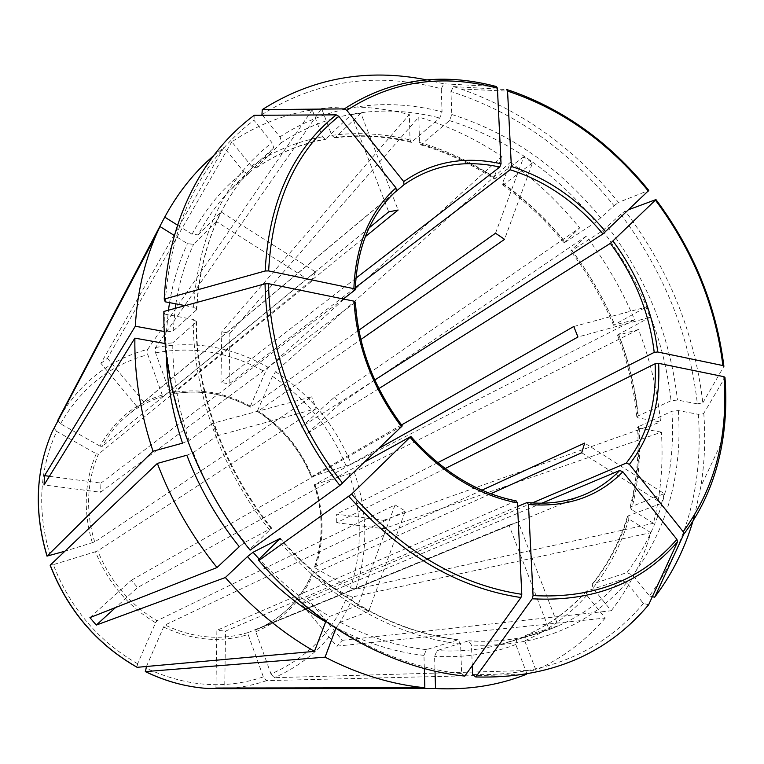 <?xml version="1.0" encoding="UTF-8"?>
<svg xmlns="http://www.w3.org/2000/svg" width="764" height="764" viewBox="0 0 764 764"><rect width="100%" height="100%" fill="white"/><g stroke="black" fill="none" stroke-linecap="round" stroke-linejoin="round"><path stroke-width="0.57" stroke-dasharray="3.82 2.86" d="M146.44 666.514L163.591 627.005L165.005 625.028C193.302 638.284 221.063 640.767 248.3 632.496L248.147 634.531L263.341 676.894L266.569 680.619L526.243 674.383M137.644 663.763C98.413 641.225 70.288 608.192 53.289 564.653L95.471 551.742C107.848 582.56 127.894 606.234 155.598 622.746L137.644 663.763L137.109 667.325M155.598 622.746L157.012 620.76L395.055 504.937L357.896 605.422L329.714 616.433C304.082 601.392 280.56 582.283 259.149 559.095M95.471 551.742L97.792 550.806C109.997 581.156 129.737 604.477 157.012 620.76M269.921 530.369C221.063 469.669 192.843 390.729 193.235 319.457L164.852 314.119C163.735 393.374 195.068 481.769 249.828 549.326L271.659 528.144L244.805 542.373L239.275 546.69M186.846 455.22L193.321 452.565L217.205 435.786L212.707 423.332L311.731 396.774L94.707 541.962L64.873 551.216M50.195 555.657C37.006 511.183 39.174 469.774 56.689 431.421L96.254 453.74L98.47 454.15C92.119 468.685 88.825 484.357 88.605 501.146C88.5 514.841 90.534 528.449 94.707 541.962M369.022 227.958L163.534 396.172L162.283 395.055C135.228 403.22 114.457 420.238 99.969 446.109L102.185 446.51L315.503 271.927L221.016 211.857L198.143 234.911C207.13 217.769 217.998 202.67 230.728 189.625L248.749 173.485L243.726 171.785L223.957 147.385L100.915 363.349L137.405 407.116L396.277 190.99C370.416 214.503 356.645 247.555 354.964 290.148M358.841 330.22L250.496 407.107L250.382 406.209C224.473 392.133 197.695 387.768 170.057 393.107L171.317 394.205L365.278 236.706M401.539 424.927L311.998 476.478C300.491 448.716 282.365 426.732 257.621 410.516L257.745 411.414L360.847 339.531M185.165 305.638L193.512 307.243L196.711 309.449L196.348 310.031L173.084 331.041L166.437 331.901L164.279 331.509M165.215 301.809C171.432 220.7 201.018 160.192 253.954 120.263L272.328 143.097L273.579 147.376L272.987 148.722L248.749 173.485M481.931 490.192L314.692 566.898L315.331 568.082C324.394 540.893 324.27 513.045 314.969 484.519L379.269 448.172M262.463 115.24L280.216 137.329L281.448 141.598L280.865 142.954L256.293 167.956L251.452 166.113L231.788 141.808C256.494 125.315 283.31 114.667 312.218 109.863L322.484 136.813L325.531 139.306L351.325 114.581L388.695 211.867M261.947 114.6C316.697 80.249 376.471 71.635 441.258 88.758L442.06 111.802L439.787 117.962L411.376 142.333L410.02 139.946L409.332 114.543L221.78 331.815L220.949 382.458L229.143 383.843L229.878 333.324L221.78 331.815M441.258 88.758L443.808 83.839L496.447 86.552M355.89 278.201L220.949 382.458M325.655 621.848L329.714 616.433M395.055 504.937L405.331 511.03L368.649 611.477L357.896 605.422M182.52 443.177L188.985 440.513C178.031 407.68 172.616 375.124 172.76 342.864L165.119 343.533M212.707 423.332L188.985 440.513M217.205 435.786L316.153 408.683L311.731 396.774M445.164 468.561L336.723 522.7L383.69 528.755L661.395 432.157C663.438 463.576 660.784 493.955 653.44 523.292L631.58 509.598L630.138 507.105L664.222 493.639L584.689 443.072M661.395 432.157L639.21 428.203L637.625 427.105L671.919 411.252L678.365 410.593L698.315 414.336L703.778 413.314L724.96 377.473M383.69 528.755L383.528 520.332L336.647 514.153L336.723 522.7M177.544 225.151L192.05 234.233L198.143 234.911M99.969 446.109L60.547 423.781L57.777 420.343C78.931 383.413 108.908 359.739 147.719 349.339L312.218 109.863M315.503 271.927L311.301 281.601L216.346 221.512L221.016 211.857M648.636 604.763L643.431 603.445L626.671 582.655L620.76 579.981L586.208 591.269L586.847 595.328L605.25 618.047L336.733 646.172L301.618 604.057L307.357 598.308L342.339 640.308L336.733 646.172M541.81 503.199L301.618 604.057M162.283 395.055L147.796 354.658L147.719 349.339M351.325 114.581L360.856 113.148L398.139 210.014M472.248 665.683L471.483 645.083L468.513 640.843L437.027 650.603L434.582 656.324L435.012 671.174M517.562 506.522L225.552 631.102L224.721 688.02M215.945 688.03L216.89 630.329L225.552 631.102M257.621 410.516L272.452 376.365L275.517 371.801L510.371 162.321L502.616 183.045L502.712 184.878L503.829 184.449C526.587 200.741 547.034 220.003 565.179 242.217L564.157 242.751L564.94 241.73L579.675 227.93L334.536 397.07L301.36 426.99L374.78 379.994M495.521 233.23L523.779 156.811L532.498 162.885L504.574 239.323M532.498 162.885L503.829 184.449M89.923 617.627L131.398 580.239L137.587 587.554L115.622 607.504M402.256 425.92L131.398 580.239M249.828 549.326L250.095 550.137M618.869 334.957L617.551 335.043L618.487 334.365C628.667 361.114 635.085 388.351 637.749 416.074L636.851 416.867L638.437 417.965L660.573 422.005C657.47 390.566 650.097 359.739 638.465 329.504L618.869 334.957C629.221 362.126 635.744 389.802 638.437 417.965M314.969 484.519L354.238 472.066L638.465 329.504M573.783 326.495L646.01 307.118L650.088 317.241L577.947 337M650.088 317.241L618.487 334.365M193.235 319.457L196.443 321.596L196.071 322.198L172.76 342.864M164.852 314.119L163.859 311.464M355.432 302.21L100.561 492.245L44.045 484.959M49.402 476.287L100.944 483.087L100.561 492.245M315.331 568.082L350.456 587.974L355.757 589.235L653.44 523.292M664.222 493.639L661.576 503.295L581.71 452.746M508.986 525.126L518.183 521.879L558.207 625.859L549.106 629.584L508.986 525.126L248.3 632.496M558.207 625.859L525.584 635.581C549.182 625.019 569.381 610.245 586.198 591.25M518.183 521.879L256.427 629.546C281.983 618.468 300.414 600.112 311.722 574.499L490.727 493.773M255.816 631.771C281.992 620.549 300.844 601.86 312.371 575.674L347.62 595.557C332.636 631.923 307.099 658.062 270.981 673.991L255.816 631.771L255.959 629.737M270.981 673.991L274.219 677.697L535.956 670.267L524.734 640.853L525.584 635.581M253.954 120.263L254.25 115.288M231.788 141.808L107.428 358.278L100.915 363.349M107.428 358.278L143.775 401.921L137.405 407.116M229.878 333.324L418.787 117.112L419.531 142.448L420.868 144.835L449.518 120.616L451.801 114.495L450.941 91.508C514.497 111.993 568.874 150.078 614.075 205.745L595.93 222.085L565.179 242.217M523.779 156.811L494.193 179.034L494.107 177.21L501.958 156.486C475.685 138.857 447.962 125.735 418.787 117.112M697.379 403.869L702.832 402.829C694.638 332.942 668.758 268.995 625.2 210.988L620.769 214.292C663.821 271.612 689.357 334.804 697.379 403.869L677.467 400.049L671.04 400.728L637.749 416.074M620.769 214.292L602.691 230.69L571.778 250.573L570.746 251.089L571.51 250.057L586.179 236.181C605.881 262.004 622.001 289.871 634.559 319.782L613.607 325.197L646.01 307.118M698.315 414.336C703.329 483.793 687.046 544.331 649.476 595.949L632.802 575.235L626.891 572.589L592.253 584.097L592.921 588.108L611.238 610.751L342.339 640.308M703.778 413.314C705.64 438.23 704.666 462.612 700.855 486.458L694.772 514.707M649.476 595.949L652.361 596.665M661.576 503.295L628.314 515.824C620.559 541.065 608.755 563.689 592.893 583.706M643.431 603.445C601.698 652.79 544.751 676.484 472.572 674.526M549.106 629.584L504.507 643.307C483.306 649.601 460.816 652.036 437.027 650.603M258.499 559.716C315.054 625.468 391.292 666.628 461.618 673.638L460.596 644.081L458.142 639.764L426.398 649.658L423.972 655.407L424.326 668.548M368.649 611.477L340.19 622.268L335.845 628.38M360.856 113.148L335.539 137.444C360.933 134.187 386.546 135.677 412.379 141.903M216.346 221.512L193.531 244.346L187.428 243.649L174.393 235.522M426.675 79.867L443.808 83.839M450.941 91.508L453.51 86.609L461.017 89.016C522.27 110.637 574.757 148.436 618.496 202.422L648.789 190.398M453.51 86.609L506.943 89.608M702.832 402.829L723.861 366.443C716.269 306.011 693.597 250.391 655.837 199.614M605.25 618.047C586.208 640.27 563.106 657.68 535.956 670.267M461.618 673.638L464.808 676.083M510.371 162.321C536.127 180.858 559.238 202.727 579.675 227.93M213.366 155.904L223.957 147.385M170.057 393.107L155.589 352.844L155.531 347.524L321.577 108.507L331.824 135.343L334.823 137.845L335.539 137.444M321.577 108.507C350.695 105.088 379.947 107.094 409.332 114.543M347.62 595.557L352.93 596.827L650.861 532.689C642.362 561.607 629.154 587.631 611.238 610.751M650.861 532.689L628.906 519.004L627.473 516.493L628.314 515.824M527.045 674.068L515.795 644.52L516.789 639.181M250.382 406.209L265.337 372.058L268.403 367.484L501.958 156.486M516.149 500.907L216.89 630.329M378.887 388.589L306.918 433.751L301.36 426.99M437.676 462.688L336.647 514.153M532.279 502.932L307.357 598.308M365.096 461.714L137.587 587.554M316.153 408.683L97.792 550.806M405.331 511.03L165.005 625.028M311.301 281.601L98.47 454.15M343.342 298.982L100.944 483.087M394.176 192.929L143.775 401.921M355.327 287.684L229.143 383.843M312.371 575.674L311.722 574.499M56.689 431.421L53.891 427.993M374.79 380.023L339.97 403.717L334.536 397.07M586.179 236.181L375.812 379.336M311.998 476.478L351.297 464.149L634.559 319.782M383.528 520.332L660.573 422.005M53.289 564.653L50.147 565.226M339.97 403.717L306.918 433.751M614.075 205.745L618.496 202.422M163.591 627.005C192.337 640.461 220.519 642.973 248.147 634.531M244.805 542.373C222.973 515.022 205.812 485.083 193.321 452.565M96.254 453.74C84.365 481.549 83.075 511.259 92.387 542.889M163.534 396.172C150.193 400.107 138.112 406.553 127.273 415.521C117.102 424.039 108.736 434.363 102.185 446.51M250.496 407.107C224.941 393.25 198.554 388.952 171.317 394.205M311.368 476.459C300.013 449.089 282.136 427.41 257.745 411.414M193.512 307.243C198.64 234.328 224.797 179.464 271.984 142.639M314.692 566.898C323.611 540.1 323.497 512.644 314.338 484.51M279.882 136.88C329.017 105.241 383.07 96.885 442.06 111.802M280.865 142.954C328.94 111.821 381.924 103.493 439.787 117.962M449.518 120.616C506.379 138.475 555.18 172.292 595.93 222.085M421.919 144.415C447.58 151.826 472.037 163.219 495.292 178.585M602.691 230.69C641.302 282.164 664.088 338.844 671.04 400.728M607.705 226.746C647.06 279.213 670.314 336.981 677.467 400.049M571.778 250.573C589.178 273.426 603.436 298.065 614.543 324.499M671.919 411.252C675.854 473.374 660.841 527.16 626.891 572.589M678.365 410.593C682.5 473.928 667.306 528.803 632.802 575.235M638.523 426.341C640.117 454.017 637.606 480.709 630.988 506.398M620.76 579.981C598.584 605.413 570.775 623.271 537.34 633.576C515.776 639.984 492.828 642.409 468.513 640.843M626.671 582.655C588.251 626.69 536.529 647.5 471.483 645.083M586.8 590.925C569.858 610.025 549.507 624.895 525.737 635.524M457.655 639.831C392.218 631.341 332.989 597.754 279.977 539.05M460.596 644.081C397.223 636.956 329.131 599.568 278.478 540.664M426.398 649.658C397.49 646.344 368.754 637.214 340.19 622.268M271.058 528.344C223.346 469.01 195.765 391.922 196.071 322.198M256.475 167.793C277.79 153.163 301.026 143.537 326.18 138.924M196.348 310.031C200.082 249.627 219.516 201.324 254.651 165.11L272.987 148.722M173.084 331.041L175.195 308.36M175.863 303.852C179.273 282.46 185.165 262.625 193.531 244.346M461.017 89.016L512.176 91.327C564.787 110.14 610.283 143.174 648.684 190.427M724.921 377.559C726.564 398.961 725.81 419.808 722.658 440.121L700.855 486.458M639.21 428.203C640.843 456.328 638.303 483.459 631.58 509.598M166.437 331.901L168.424 310.213M169.56 302.649C173.113 281.448 179.062 261.785 187.428 243.649M586.847 595.328C569.629 614.8 548.924 629.985 524.734 640.853M251.452 166.113C273.187 151.234 296.862 141.474 322.484 136.813M419.531 142.448C445.622 149.992 470.481 161.576 494.107 177.21M166.218 354.133L166.094 343.704M502.616 183.045C525.737 199.605 546.518 219.163 564.94 241.73M192.05 234.233C205.506 208.858 222.735 188.04 243.726 171.785M331.824 135.343C357.676 132.048 383.748 133.585 410.02 139.946M451.801 114.495C509.731 132.812 559.449 167.354 600.943 218.132M628.906 519.004C621.046 544.684 609.051 567.719 592.921 588.108M515.795 644.52C490.765 654.041 463.691 657.976 434.582 656.324M423.972 655.407C394.52 652.103 365.24 642.858 336.122 627.655M571.51 250.057C589.187 273.254 603.665 298.285 614.944 325.139M526.807 502.578C547.416 504.593 566.391 502.034 583.753 494.91L256.427 629.546C281.906 618.496 300.29 600.189 311.559 574.624M410.421 436.645C441.783 471.875 476.898 493.315 515.748 500.983M355.136 302.62C357.743 346.694 373.3 387.854 401.816 426.092M60.547 423.781C81.041 387.921 110.121 364.886 147.796 354.658M155.531 347.524C194.763 340.372 232.38 347.028 268.403 367.484M155.589 352.844C193.693 345.834 230.279 352.233 265.337 372.058M275.517 371.801C310.174 394.491 335.434 425.271 351.297 464.149M272.452 376.365C306.163 398.416 330.726 428.346 346.168 466.145M354.238 472.066C367.771 511.804 368.277 550.863 355.757 589.235M349.11 474.062C362.222 512.72 362.671 550.691 350.456 587.974M352.93 596.827C337.621 634.282 311.378 661.242 274.219 677.697M263.341 676.894C225.323 689.701 186.139 686.74 145.79 668.013M266.569 680.619C253.228 685.289 239.256 687.963 224.635 688.65M163.429 396.229C150.126 400.155 138.074 406.582 127.273 415.521L139.611 405.216M171.174 394.281C198.353 389.029 224.721 393.336 250.267 407.202M257.487 411.5C281.906 427.506 299.803 449.213 311.168 476.621M314.128 484.653C323.306 512.806 323.43 540.282 314.51 567.06M516.703 639.21L504.507 643.307L537.34 633.576C515.939 639.936 493.133 642.333 468.943 640.776M280.197 538.362C333.419 597.467 392.734 631.265 458.152 639.755M196.472 321.577C196.186 391.302 223.862 468.647 271.697 528.134M248.625 173.609L230.728 189.625L254.651 165.11C219.755 201.028 200.445 249.15 196.73 309.458M630.099 507.115C636.689 481.454 639.181 454.781 637.577 427.086M256.293 167.956C277.456 153.44 300.548 143.89 325.55 139.325M411.376 142.381C385.61 136.145 360.092 134.645 334.813 137.864M613.568 325.235C602.433 298.724 588.137 274.018 570.689 251.108M420.849 144.873C446.472 152.294 470.92 163.697 494.184 179.082M502.664 184.907C525.46 201.228 545.945 220.529 564.128 242.799M617.493 335.043C627.702 361.849 634.139 389.134 636.804 416.886M627.445 516.464C619.738 541.638 608.001 564.176 592.224 584.097"/><path stroke-width="1.15" d="M410.182 437.447C442.127 473.336 477.863 495.148 517.39 502.903L521.793 594.316L520.952 597.543L464.808 676.083C393.555 669.054 316.191 627.33 258.805 560.575L351.583 494.117L410.86 436.483L365.096 461.714M164.222 299.106L265.146 270.991C268.947 201.706 292.641 149.668 336.236 114.858L254.25 115.288C203.109 152.991 168.023 219.459 164.222 299.106L165.215 301.809L185.165 305.638M426.675 79.867C367.083 68.044 312.285 77.957 262.262 109.615L261.947 114.6L262.463 115.24M262.262 109.615L344.306 108.889C389.974 79.255 440.694 71.806 496.447 86.552L497.412 88.146L501.05 163.754L499.771 167.039L355.89 278.201M50.147 565.245C67.624 610.121 96.608 644.147 137.109 667.325L314.462 651.367L325.655 621.848C296.9 605.04 270.857 583.276 247.517 556.564L225.361 577.527L96.274 625.086L115.622 607.504M64.873 551.216L47.11 556.077L153.01 451.228L182.52 443.177C172.559 413.372 167.125 383.69 166.218 354.133M724.96 377.473L723.957 376.69L658.635 363.349L655.13 363.75L445.164 468.561M57.777 420.343L164.737 217.119L177.544 225.151M472.248 665.683L472.572 674.526L475.8 676.971C548.905 678.89 606.52 654.815 648.636 604.763L677.534 541.848L676.904 539.394L622.861 471.78L619.709 470.49L541.81 503.199M365.278 236.706L398.139 210.014L388.695 211.867L369.022 227.958M435.012 671.174L435.528 688.545L224.712 688.65L224.721 688.02M475.8 676.971L532.231 598.795L533.062 595.576L528.459 504.498L527.16 502.511L517.562 506.522M424.326 668.548L424.841 687.734L215.945 688.03L224.712 688.65M358.841 330.22L495.521 233.23L504.574 239.323L360.847 339.531M216.995 567.547C191.544 535.917 171.661 501.213 157.355 463.423L186.846 455.22C199.538 488.349 217.014 518.842 239.275 546.69L216.995 567.547L89.923 617.627L96.274 625.086M339.875 485.474C293.414 427 265.91 351.688 265.06 283.797L163.859 311.464C162.694 391.837 194.495 481.587 250.095 550.137L339.875 485.474L402.256 425.92M401.539 424.927L573.783 326.495L577.947 337L379.269 448.172M165.119 343.533L134.875 338.137L44.045 484.959L44.551 475.647L49.402 476.287M265.06 283.797L268.556 283.711L354.047 301.169L355.432 302.21C358.077 346.312 373.692 387.558 402.284 425.911M490.727 493.773L581.71 452.746L584.689 443.072L481.931 490.192M336.236 114.858L338.796 116.338L395.953 187.858L396.306 190.971C370.616 214.292 356.941 247.221 355.279 289.766L343.342 298.982M694.772 514.707C686.492 545.334 673.132 572.838 654.672 597.238L683.809 534.16L683.178 531.715L629.421 464.359L626.27 463.079L532.279 502.932M652.361 596.665L654.672 597.238M258.805 560.575L258.499 559.716L280.187 538.4L253.056 552.257L247.517 556.564M265.146 270.991L268.632 270.914L353.875 288.668L355.26 289.757M344.306 108.889L346.856 110.36L403.698 181.574L404.022 184.707L394.176 192.929M506.943 89.608L512.176 91.327C564.863 110.131 610.407 143.155 648.789 190.398L602.958 233.937L374.78 379.994M506.599 89.503L507.563 91.088L511.374 166.466L510.094 169.742L355.327 287.684M628.915 209.603L655.951 199.585L610.369 243.372L378.887 388.589M723.861 366.443L722.897 365.555L657.709 351.975L654.213 352.376L437.676 462.688M164.279 331.509L135.295 326.228C137.281 292.956 144.272 262.463 156.238 234.749L159.972 226.536L174.393 235.522M314.462 651.367C281.668 632.554 251.967 607.943 225.361 577.527M153.01 451.228C140.347 413.123 134.302 375.42 134.875 338.137M164.737 217.119C177.802 192.958 194.008 172.549 213.366 155.904M526.243 674.383C498.405 685.375 468.17 690.093 435.528 688.545M424.841 687.734C391.493 684.458 358.23 674.268 325.072 657.164L335.845 628.38M517.39 502.903L516.149 500.907M50.147 565.226L157.355 463.423M44.551 475.647L135.295 326.228M47.11 556.077C33.96 511.976 35.602 470.624 52.047 432.042L159.972 226.536M375.812 379.336L374.79 380.023M146.44 666.514L145.437 671.604L325.072 657.164M520.952 597.543C457.932 588.137 400.556 554.425 348.852 496.38M259.149 559.095L253.056 552.257M175.195 308.36L175.863 303.852M342.616 483.201C296.69 425.338 269.463 350.877 268.556 283.711M268.632 270.914C272.337 202.374 295.725 150.852 338.796 116.338M346.856 110.36C392.008 80.994 442.194 73.583 497.412 88.146M507.563 91.088C561.865 109.118 608.784 142.438 648.33 191.048M605.709 231.778C578.797 199.624 547.349 177.859 511.374 166.466M655.502 200.244C692.91 250.573 715.371 305.676 722.897 365.555M724.969 377.473C726.602 398.894 725.829 419.77 722.658 440.121C717.052 475.867 704.102 507.21 683.809 534.16M723.957 376.69C728.407 436.721 714.817 488.397 683.178 531.715M629.421 464.359C650.756 436.769 660.497 403.106 658.635 363.349M521.793 594.316C459.45 584.918 402.714 551.522 351.583 494.117M677.534 541.848C641.731 583.075 593.303 602.051 532.231 598.795M676.904 539.394C641.426 580.143 593.475 598.861 533.062 595.576M168.424 310.213L169.56 302.649M528.459 504.498C567.022 507.602 598.489 496.695 622.861 471.78M527.15 502.502C547.664 504.517 566.535 501.986 583.753 494.91C597.486 489.199 609.471 481.053 619.709 470.49M354.047 301.169C356.664 346.035 372.507 387.931 401.568 426.866M395.953 187.858C369.604 211.714 355.585 245.32 353.875 288.668M501.05 163.754C464.665 155.722 432.214 161.662 403.698 181.574M499.771 167.039C463.968 159.208 432.052 165.091 404.022 184.707M654.213 352.376C649.486 313.078 634.865 276.749 610.369 243.372M626.27 463.079C647.289 435.967 656.916 402.848 655.13 363.75M602.958 233.937C576.457 202.317 545.496 180.915 510.094 169.742M657.709 351.975C652.886 312.046 638.026 275.126 613.129 241.214M137.262 667.344C96.751 644.147 67.738 610.073 50.223 565.121M224.635 688.65L206.757 688.402C185.862 686.874 165.425 681.278 145.437 671.604M656.009 199.652C693.645 250.286 716.269 305.753 723.871 366.061M516.158 500.897C477.414 493.248 442.318 471.77 410.86 436.454M47.034 556.192C33.883 512.109 35.555 470.729 52.047 432.042L156.238 234.749M145.303 671.594C165.31 681.278 185.795 686.874 206.757 688.402L220.127 688.383"/></g></svg>
